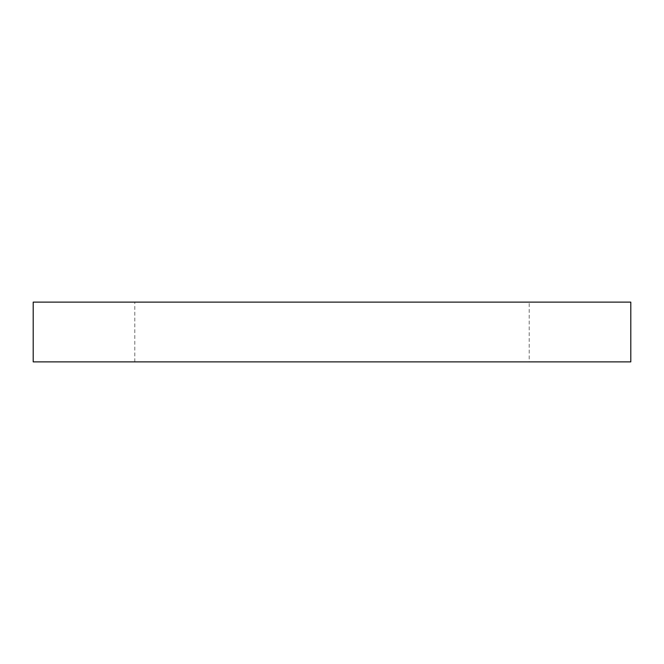 <?xml version="1.0" encoding="UTF-8"?>
<svg xmlns="http://www.w3.org/2000/svg" width="664" height="664" viewBox="0 0 664 664"><rect width="100%" height="100%" fill="white"/><g stroke="black" fill="none" stroke-linecap="round" stroke-linejoin="round"><path stroke-width="0.5" stroke-dasharray="3.32 2.49" d="M529.208 302.12L134.792 302.12L529.208 302.12L529.208 361.88L134.792 361.88L529.208 361.88M630.8 302.12L33.2 302.12M630.8 361.88L33.2 361.88M134.792 361.88L134.792 302.12"/><path stroke-width="1" d="M33.2 302.12L630.8 302.12L630.8 361.88L33.2 361.88L33.2 302.12"/></g></svg>
